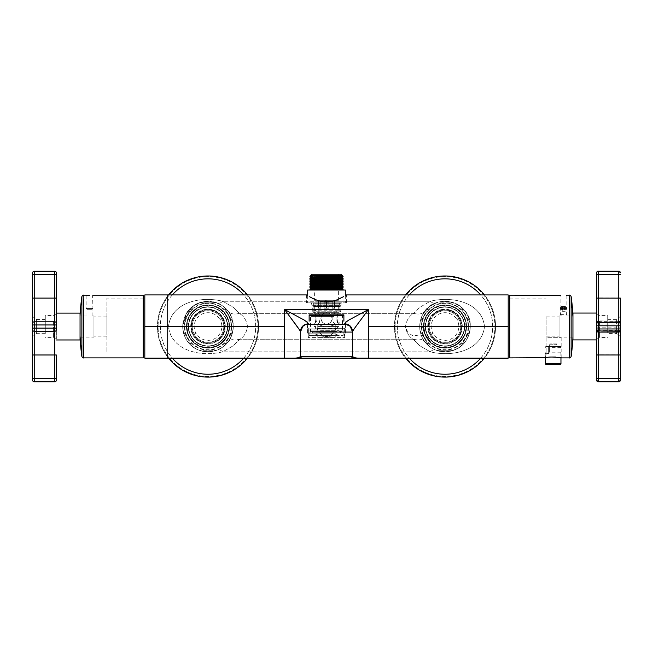 <?xml version="1.0" encoding="UTF-8"?>
<svg xmlns="http://www.w3.org/2000/svg" width="653" height="653" viewBox="0 0 653 653"><rect width="100%" height="100%" fill="white"/><g stroke="black" fill="none" stroke-linecap="round" stroke-linejoin="round"><path stroke-width="0.49" stroke-dasharray="3.27 2.45" d="M339.748 302.837A0.473 0.416 90 0 0 339.331 303.31L339.78 302.837L311.416 302.837L339.748 302.837A0.473 0.416 90 0 0 339.331 303.31L339.331 305.212L311.889 305.212L341.119 305.212L339.331 305.212L338.287 306.396L339.331 305.212L311.889 305.212L313.677 305.212L314.722 306.396L339.935 306.396L313.073 306.396L339.935 306.396L338.287 306.396L338.287 310.208C340.474 310.208 340.474 310.208 338.287 310.208C340.474 310.208 340.474 310.208 338.287 310.208L338.287 306.396L313.073 306.396L314.722 306.396L314.722 310.208L313.073 310.208L316.174 310.55L316.991 312.656L316.991 320.256L315.734 322.606L314.722 322.794L314.722 324.957L339.935 324.957L338.287 324.957L338.287 322.794L337.177 322.558L336.017 320.256L336.017 312.656L336.719 310.648L338.287 310.208L314.722 310.208L314.722 306.396L313.677 305.212L313.677 303.31L341.119 303.31L313.677 303.31A0.473 0.416 -90 0 0 313.26 302.837L339.748 302.837L313.26 302.837A0.473 0.416 -90 0 1 313.677 303.31L313.677 305.212L341.119 305.212L339.331 305.212L339.331 303.31L313.709 303.31L313.709 304.935L339.299 304.935L313.709 304.935L313.473 305.343L339.536 305.343L313.473 305.343L312.289 306.028L340.727 306.028L340.727 311.212L312.289 311.212L340.727 311.212L339.617 312.322L313.391 312.322L339.617 312.322M144.819 326.541L144.819 294.936L144.819 358.138L144.819 326.541L167.723 326.541L167.723 358.138L167.723 326.541L144.819 326.541M144.819 314.232L144.819 349.069L144.819 314.232M508.197 294.936L508.197 358.138L508.197 326.541L470.274 326.541C469.115 340.711 461.532 349.094 447.55 351.689C433.217 353.575 419.291 340.988 419.716 326.541L405.497 326.541C406.435 332.712 409.202 337.103 413.79 339.715C409.235 337.144 406.468 332.752 405.497 326.541C406.435 320.37 409.202 315.97 413.79 313.358L284.635 313.358L413.79 313.358L419.912 307.228L430.278 301.262C453.859 295.458 482.265 303.416 484.493 326.541C482.257 349.657 453.859 357.607 430.286 351.812L222.73 351.812C220.714 350.041 218.943 349.437 217.433 349.992C218.943 349.437 220.714 350.041 222.73 351.812C200.332 357.477 171.151 350.449 168.515 326.541C171.151 302.617 200.349 295.597 222.73 301.262L320.435 301.262L222.73 301.262L233.097 307.228L239.227 313.358L284.635 313.358L239.227 313.358C234.256 314.746 230.509 313.971 227.987 311.048C230.509 313.971 234.256 314.738 239.227 313.358C243.781 315.93 246.54 320.321 247.511 326.541C246.54 332.752 243.781 337.144 239.227 339.715C234.256 338.336 230.509 339.103 227.987 342.025C225.652 345.257 222.134 347.918 217.433 349.992C222.208 347.861 225.726 345.2 227.987 342.025C230.509 339.103 234.256 338.336 239.227 339.715C243.814 337.103 246.573 332.712 247.511 326.541C246.573 320.37 243.814 315.97 239.227 313.358L233.097 307.228L222.73 301.262C220.714 303.033 218.943 303.637 217.433 303.082C218.943 303.637 220.714 303.033 222.73 301.262C199.149 295.458 170.751 303.416 168.515 326.541L182.734 326.541C184.17 347.992 202.34 355.371 217.433 349.992C201.075 355.501 183.893 346.939 182.734 326.541A25.279 25.279 0 0 1 183.093 322.304L191.884 307.073A25.279 25.279 0 0 1 199.214 302.837L216.812 302.837A25.279 25.279 0 0 1 224.134 307.073L232.933 322.304L224.134 307.073A25.279 25.279 0 0 0 216.812 302.837L199.214 302.837A25.279 25.279 0 0 0 191.884 307.073L183.093 322.304A25.279 25.279 0 0 0 183.093 330.769L191.884 346.008A25.279 25.279 0 0 0 199.214 350.237L216.812 350.237A25.279 25.279 0 0 0 224.134 346.008L232.933 330.769A25.279 25.279 0 0 0 233.292 326.541C232.656 333.879 230.884 339.038 227.987 342.025L227.987 342.025C230.901 339.005 232.672 333.838 233.292 326.541L247.511 326.541L233.292 326.541A25.279 25.279 0 0 0 232.933 322.304A25.279 25.279 0 0 1 233.292 326.541C232.672 319.235 230.901 314.069 227.987 311.048C225.734 307.881 222.216 305.22 217.433 303.082L217.433 303.082C201.067 297.572 183.893 306.143 182.734 326.541A25.279 25.279 0 0 0 183.093 330.769L191.884 346.008A25.279 25.279 0 0 0 199.214 350.237L216.812 350.237A25.279 25.279 0 0 0 224.134 346.008L232.933 330.769A25.279 25.279 0 0 0 233.292 326.541C232.125 340.711 224.55 349.094 210.568 351.689C196.227 353.575 182.301 340.988 182.734 326.541C184.236 311.187 192.659 302.755 208.013 301.262C223.367 302.755 231.791 311.187 233.292 326.541C232.656 319.203 230.893 314.036 227.987 311.048C225.652 307.816 222.134 305.163 217.433 303.082L215.637 302.437L204.258 301.539L194.178 305.384L186.415 313.407L182.734 326.541C183.901 312.363 191.476 303.98 205.458 301.384C219.8 299.498 233.717 312.085 233.292 326.541A25.279 25.279 0 0 1 208.013 351.812A25.279 25.279 0 0 1 182.734 326.541L167.723 326.541L167.723 294.936L167.723 326.541L168.515 326.541C170.751 349.657 199.149 357.607 222.73 351.812L233.097 345.845L239.227 339.715L413.79 339.715C418.761 338.336 422.507 339.103 425.021 342.025L428.531 345.715M300.119 330.72L300.437 333.805M300.437 346.547L300.437 352.024M300.437 354.555L300.902 357.673L300.437 356.554M308.338 324.166L307.547 322.574L308.338 323.782L307.547 323.815L308.338 324.166L344.678 324.166L308.338 324.166L344.678 324.166L308.338 324.166L302.747 326.484L307.547 324.206A7.901 7.901 0 0 1 308.338 324.166L307.155 324.255L307.155 328.908L345.861 328.908L307.155 328.908L335.781 328.908L335.781 324.255L335.781 328.908L317.227 328.908L317.227 324.166L317.227 328.908L307.155 328.908L308.338 330.091L335.218 330.091L335.781 328.908L335.218 330.091L344.678 330.091L317.791 330.091L317.227 328.908L317.791 330.091L308.338 330.091L344.678 330.091L308.338 330.091L308.338 337.593L335.218 337.593L335.218 330.091L335.218 337.593L344.678 337.593L317.791 337.593L317.791 330.091L317.791 337.593L308.338 337.593M302.021 358.138L300.902 357.673L302.021 358.138L284.635 358.138L302.021 358.138M284.937 358.138L285.369 358.138M345.461 322.574L344.678 324.068L345.461 323.815L344.678 323.782L345.461 322.574M350.996 358.138L368.374 358.138L350.996 358.138L352.114 357.673L352.571 356.554L352.114 357.673L350.996 358.138M367.492 358.138L368.039 358.138M352.571 331.585L352.571 333.805M345.461 324.206A7.901 7.901 0 0 0 344.678 324.166L345.461 324.206M352.571 346.547L352.571 352.016M352.571 354.555L352.571 356.554M350.261 326.484L344.678 324.166L350.261 326.484M306.6 294.936L306.6 302.837L346.408 302.837L343.976 302.837L343.976 296.413L340.564 298.38L332.573 301.262L320.435 301.262L312.583 298.331L320.435 301.262L430.278 301.262C452.66 295.597 481.865 302.617 484.493 326.541C481.857 350.449 452.676 357.477 430.286 351.812L419.912 345.845L413.79 339.715L239.227 339.715L233.097 345.845L222.73 351.812L430.286 351.812C432.302 350.041 434.065 349.437 435.584 349.992C430.8 347.861 427.282 345.2 425.021 342.025L422.964 338.931A25.279 25.279 0 0 0 470.274 326.541C468.846 347.992 450.668 355.371 435.584 349.992C430.874 347.918 427.356 345.257 425.021 342.025L422.964 338.931A25.279 25.279 0 0 0 470.274 326.541C469.123 346.931 451.941 355.501 435.584 349.992C434.065 349.437 432.302 350.041 430.286 351.812L419.912 345.845L413.79 339.715C418.761 338.336 422.507 339.103 425.021 342.025M508.197 326.541L470.274 326.541C471.727 301.474 433.984 291.589 422.964 314.142A25.279 25.279 0 0 1 470.274 326.541A25.279 25.279 0 0 0 469.923 322.304L461.124 307.073A25.279 25.279 0 0 0 453.794 302.837L436.204 302.837A25.279 25.279 0 0 0 428.874 307.073L420.075 322.304A25.279 25.279 0 0 0 419.716 326.541C419.969 331.773 421.046 335.903 422.964 338.931C421.054 335.911 419.969 331.781 419.716 326.541A25.279 25.279 0 0 0 444.995 351.812A25.279 25.279 0 0 0 470.274 326.541A25.279 25.279 0 0 1 469.923 330.769A25.279 25.279 0 0 0 470.274 326.541C468.846 305.082 450.668 297.703 435.584 303.082C451.982 297.572 469.115 306.167 470.274 326.541C470.707 312.085 456.782 299.498 442.448 301.384C428.458 303.98 420.883 312.363 419.716 326.541C419.969 321.292 421.054 317.162 422.964 314.142L428.368 307.498L435.584 303.082C434.065 303.637 432.302 303.033 430.278 301.262C432.302 303.033 434.065 303.637 435.584 303.082C430.792 305.22 427.274 307.881 425.021 311.048L428.368 307.498M425.021 311.048L422.964 314.142C421.046 317.17 419.969 321.3 419.716 326.541A25.279 25.279 0 0 1 420.075 322.304L428.874 307.073A25.279 25.279 0 0 1 436.204 302.837L453.794 302.837A25.279 25.279 0 0 1 461.124 307.073L469.923 322.304A25.279 25.279 0 0 1 470.274 326.541A25.279 25.279 0 0 0 444.995 301.262A25.279 25.279 0 0 0 420.075 330.769A25.279 25.279 0 0 1 419.716 326.541L405.497 326.541C406.468 331.022 409.235 334.189 413.79 336.042C420.418 334.197 425.413 335.226 428.768 339.127L428.229 338.393C424.76 334.181 422.842 330.23 422.458 326.541L405.497 326.541C406.468 320.321 409.235 315.93 413.79 313.358C418.761 314.738 422.507 313.971 425.021 311.048C422.507 313.971 418.761 314.746 413.79 313.358L419.912 307.228L430.278 301.262L332.573 301.262L340.564 298.38L343.976 296.413L343.421 296.731L343.976 296.413L343.976 302.837L309.032 302.837L309.032 296.413L312.444 298.38L309.032 296.413L309.032 302.837M312.583 298.331L309.595 296.731L312.583 298.331M339.935 310.208L339.935 306.396L341.119 305.212L341.119 303.31L339.331 303.31L339.299 304.935L340.727 306.028M195.884 333.169L194.145 334.116A15.803 15.803 0 0 1 200.438 312.673A15.803 15.803 0 0 1 221.881 318.966A15.803 15.803 0 0 1 215.588 340.401A15.803 15.803 0 0 1 194.145 334.116A15.803 15.803 0 0 0 215.588 340.401A15.803 15.803 0 0 0 221.881 318.966A15.803 15.803 0 0 0 200.438 312.673A15.803 15.803 0 0 0 194.145 334.116A15.803 15.803 0 0 0 215.588 340.401A15.803 15.803 0 0 0 221.881 318.966A15.803 15.803 0 0 0 200.438 312.673A15.803 15.803 0 0 0 194.145 334.116L193.451 334.491A16.586 16.586 0 0 1 200.063 311.979A16.586 16.586 0 0 1 222.567 318.582A16.586 16.586 0 0 1 215.963 341.095A16.586 16.586 0 0 1 193.451 334.491A16.586 16.586 0 0 0 215.963 341.095A16.586 16.586 0 0 0 222.567 318.582A16.586 16.586 0 0 0 200.063 311.979A16.586 16.586 0 0 0 193.451 334.491L194.145 334.116A15.803 15.803 0 0 1 200.438 312.673A15.803 15.803 0 0 1 221.881 318.966L222.567 318.582L221.881 318.966A15.803 15.803 0 0 1 215.588 340.401A15.803 15.803 0 0 1 194.145 334.116L195.884 333.169A13.827 13.827 0 0 1 201.385 314.403A13.827 13.827 0 0 1 220.143 319.913L221.881 318.966L220.143 319.913A13.827 13.827 0 0 1 214.641 338.67A13.827 13.827 0 0 1 195.884 333.169M432.866 333.169L431.135 334.116A15.803 15.803 0 0 1 437.42 312.673A15.803 15.803 0 0 1 458.863 318.966A15.803 15.803 0 0 1 452.57 340.401A15.803 15.803 0 0 1 431.135 334.116A15.803 15.803 0 0 0 452.57 340.401A15.803 15.803 0 0 0 458.863 318.966A15.803 15.803 0 0 0 437.42 312.673A15.803 15.803 0 0 0 431.135 334.116A15.803 15.803 0 0 0 452.57 340.401A15.803 15.803 0 0 0 458.863 318.966A15.803 15.803 0 0 0 437.42 312.673A15.803 15.803 0 0 0 431.135 334.116L430.441 334.491A16.586 16.586 0 0 1 437.045 311.979A16.586 16.586 0 0 1 459.557 318.582A16.586 16.586 0 0 1 452.953 341.095A16.586 16.586 0 0 1 430.441 334.491A16.586 16.586 0 0 0 452.953 341.095A16.586 16.586 0 0 0 459.557 318.582A16.586 16.586 0 0 0 437.045 311.979A16.586 16.586 0 0 0 430.441 334.491L431.135 334.116A15.803 15.803 0 0 1 437.42 312.673A15.803 15.803 0 0 1 458.863 318.966L459.557 318.582L458.863 318.966A15.803 15.803 0 0 1 452.57 340.401A15.803 15.803 0 0 1 431.135 334.116L432.866 333.169A13.827 13.827 0 0 1 438.367 314.403A13.827 13.827 0 0 1 457.133 319.913L458.863 318.966L457.133 319.913A13.827 13.827 0 0 1 451.623 338.67A13.827 13.827 0 0 1 432.866 333.169M340.425 298.331L343.421 296.731L340.425 298.331M508.197 301.58L508.197 351.494L508.197 301.58M338.287 322.794C340.474 322.794 340.474 322.794 338.287 322.794C340.474 322.794 340.474 322.794 338.287 322.794M425.25 326.541C426.123 315.595 431.943 309.057 442.718 306.918C455.876 306.926 463.222 313.464 464.748 326.541A19.745 19.745 0 0 0 444.995 306.788A19.745 19.745 0 0 0 425.25 326.541A19.745 19.745 0 0 0 444.995 346.286A19.745 19.745 0 0 0 464.748 326.541A19.745 19.745 0 0 1 444.995 346.286C433.004 345.119 426.417 338.532 425.25 326.541M428.017 326.516A16.986 16.986 0 0 0 444.987 343.519A16.986 16.986 0 0 0 461.981 326.541A16.986 16.986 0 0 0 445.011 309.555A16.986 16.986 0 0 0 428.017 326.516M444.995 305.212A21.329 21.329 0 0 1 466.324 326.541A21.329 21.329 0 0 1 444.995 347.869A21.329 21.329 0 0 1 423.666 326.541A21.329 21.329 0 0 1 444.995 305.212M461.981 326.541C463.034 304.625 426.964 304.625 428.017 326.541C426.964 348.449 463.034 348.449 461.981 326.541M468.536 326.541C467.295 312.763 459.826 304.918 446.121 303.025C433.159 302.045 421.095 313.546 421.454 326.541C422.695 340.311 430.172 348.155 443.869 350.049C456.831 351.028 468.895 339.527 468.536 326.541A23.541 23.541 0 0 1 444.995 350.081A23.541 23.541 0 0 1 421.454 326.541A23.541 23.541 0 0 1 444.995 303A23.541 23.541 0 0 1 468.536 326.541M461.124 346.008L469.923 330.769L461.124 346.008A25.279 25.279 0 0 1 453.794 350.237A25.279 25.279 0 0 0 461.124 346.008M436.204 350.237L453.794 350.237L436.204 350.237A25.279 25.279 0 0 1 428.874 346.008A25.279 25.279 0 0 0 436.204 350.237M420.075 330.769L428.874 346.008L420.075 330.769M229.578 326.541A21.565 21.565 0 0 1 208.013 348.106A21.565 21.565 0 0 1 186.448 326.541A21.565 21.565 0 0 1 208.013 304.975A21.565 21.565 0 0 1 229.578 326.541A21.565 21.565 0 0 1 208.013 348.106A21.565 21.565 0 0 1 197.671 307.612A21.565 21.565 0 0 1 229.578 326.541A21.565 21.565 0 0 1 208.013 348.106A21.565 21.565 0 0 1 197.671 307.612A21.565 21.565 0 0 1 229.578 326.541M191.027 335.813A19.353 19.353 0 0 1 198.732 309.555A19.353 19.353 0 0 1 224.999 317.26A19.353 19.353 0 0 1 217.294 343.519A19.353 19.353 0 0 1 191.027 335.813A19.353 19.353 0 0 0 217.294 343.519A19.353 19.353 0 0 0 224.999 317.26A19.353 19.353 0 0 0 198.732 309.555A19.353 19.353 0 0 0 191.027 335.813A19.353 19.353 0 0 0 217.294 343.519A19.353 19.353 0 0 0 224.999 317.26A19.353 19.353 0 0 0 198.732 309.555A19.353 19.353 0 0 0 191.027 335.813M231.946 370.349A49.922 49.922 0 0 0 251.829 302.6A49.922 49.922 0 0 0 184.081 282.725A49.922 49.922 0 0 0 164.197 350.473A49.922 49.922 0 0 0 231.946 370.349A49.922 49.922 0 0 0 251.829 302.6A49.922 49.922 0 0 0 184.081 282.725A49.922 49.922 0 0 0 164.197 350.473A49.922 49.922 0 0 0 231.946 370.349M247.479 358.138A50.559 50.559 0 0 0 247.479 294.936M168.547 294.936A50.559 50.559 0 0 0 168.547 358.138M232.248 370.904A50.559 50.559 0 0 0 252.385 302.298A50.559 50.559 0 0 0 183.771 282.169A50.559 50.559 0 0 0 163.642 350.775A50.559 50.559 0 0 0 232.248 370.904M188.26 326.541C189.141 315.595 194.961 309.057 205.728 306.918C218.886 306.926 226.232 313.464 227.758 326.541A19.745 19.745 0 0 0 208.013 306.788A19.745 19.745 0 0 0 188.26 326.541A19.745 19.745 0 0 0 208.013 346.286A19.745 19.745 0 0 0 227.758 326.541A19.745 19.745 0 0 1 208.013 346.286C196.014 345.119 189.435 338.532 188.26 326.541M191.027 326.516A16.986 16.986 0 0 0 207.997 343.519A16.986 16.986 0 0 0 224.999 326.541A16.986 16.986 0 0 0 208.021 309.555A16.986 16.986 0 0 0 191.027 326.516M208.013 305.212A21.329 21.329 0 0 1 229.342 326.541A21.329 21.329 0 0 1 208.013 347.869A21.329 21.329 0 0 1 186.685 326.541A21.329 21.329 0 0 1 208.013 305.212M224.999 326.541A16.986 16.986 0 0 0 208.013 309.555A16.986 16.986 0 0 0 191.027 326.541C189.974 348.449 226.044 348.449 224.999 326.541M231.554 326.541C230.313 312.763 222.836 304.918 209.14 303.025C196.178 302.045 184.113 313.546 184.472 326.541C185.713 340.311 193.182 348.155 206.887 350.049C219.849 351.028 231.913 339.527 231.554 326.541A23.541 23.541 0 0 1 208.013 350.081A23.541 23.541 0 0 1 184.472 326.541A23.541 23.541 0 0 1 208.013 303A23.541 23.541 0 0 1 231.554 326.541M466.56 326.541A21.565 21.565 0 0 1 444.995 348.106A21.565 21.565 0 0 1 423.43 326.541A21.565 21.565 0 0 1 444.995 304.975A21.565 21.565 0 0 1 466.56 326.541A21.565 21.565 0 0 1 444.995 348.106A21.565 21.565 0 0 1 434.661 307.612A21.565 21.565 0 0 1 466.56 326.541A21.565 21.565 0 0 1 444.995 348.106A21.565 21.565 0 0 1 434.661 307.612A21.565 21.565 0 0 1 466.56 326.541M428.017 335.813A19.353 19.353 0 0 1 435.722 309.555A19.353 19.353 0 0 1 461.981 317.26A19.353 19.353 0 0 1 454.276 343.519A19.353 19.353 0 0 1 428.017 335.813A19.353 19.353 0 0 0 454.276 343.519A19.353 19.353 0 0 0 461.981 317.26A19.353 19.353 0 0 0 435.722 309.555A19.353 19.353 0 0 0 428.017 335.813A19.353 19.353 0 0 0 454.276 343.519A19.353 19.353 0 0 0 461.981 317.26A19.353 19.353 0 0 0 435.722 309.555A19.353 19.353 0 0 0 428.017 335.813M468.936 370.349A49.922 49.922 0 0 0 488.811 302.6A49.922 49.922 0 0 0 421.063 282.725A49.922 49.922 0 0 0 401.187 350.473A49.922 49.922 0 0 0 468.936 370.349A49.922 49.922 0 0 0 488.811 302.6A49.922 49.922 0 0 0 421.063 282.725A49.922 49.922 0 0 0 401.187 350.473A49.922 49.922 0 0 0 468.936 370.349M484.461 358.138A50.559 50.559 0 0 0 484.461 294.936M405.529 294.936A50.559 50.559 0 0 0 405.529 358.138M469.238 370.904A50.559 50.559 0 0 0 489.366 302.298A50.559 50.559 0 0 0 420.761 282.169A50.559 50.559 0 0 0 400.632 350.775A50.559 50.559 0 0 0 469.238 370.904M342.074 275.982L310.942 275.982M342.613 275.656L310.404 275.656M311.816 274.244L341.201 274.244M309.914 276.603L343.094 276.603M309.914 276.937L343.094 276.937M332.581 274.244L313.824 274.244L332.581 274.244M342.074 277.558L310.942 277.558M320.803 275.035L338.393 275.035L320.803 275.035M309.914 278.178L343.094 278.178M320.803 300.315L338.393 300.315L314.615 300.315L314.615 275.035L313.824 274.244M309.914 278.521L343.094 278.521M331.014 300.315L317.105 300.315L331.014 300.315M342.074 279.141L310.942 279.141M334.565 301.417L334.565 308.208L332.238 308.208L334.565 308.208L332.238 308.208L334.565 308.208L334.565 301.417M332.238 301.417L334.565 300.404L332.238 301.417L328.826 301.417L326.508 300.404L326.508 308.208L324.182 308.208L328.826 308.208L324.182 308.208L328.826 308.208L326.508 308.208L326.508 300.404L324.182 301.417L326.508 300.404L328.826 301.417L332.238 301.417L332.238 308.208L332.238 301.417M322.525 301.417L320.77 301.417L318.452 300.404L318.452 308.208L320.77 308.208L318.452 308.208L320.77 308.208L318.452 308.208L318.452 300.404L318.452 308.208L318.452 300.404L320.77 301.417L322.525 301.417M309.914 279.762L343.094 279.762M330.483 324.802L318.207 324.802L334.801 324.802L334.369 323.333C330.165 320.345 336.017 309.906 334.369 313.628C330.165 316.615 336.017 327.055 334.369 323.333M330.483 314.64C332.524 317.203 332.524 319.758 330.483 322.321L329.153 323.333C335.438 320.345 330.173 309.906 323.855 313.628C317.57 316.615 322.843 327.055 329.153 323.333C335.552 320.215 329.994 309.906 323.855 313.628C317.464 316.746 323.023 327.055 329.153 323.333C335.552 320.215 329.994 309.906 323.855 313.628C317.464 316.746 323.023 327.055 329.153 323.333C326.671 324.468 324.459 324.125 322.525 322.321C320.492 319.758 320.492 317.203 322.525 314.64L323.855 313.628C326.345 312.493 328.549 312.836 330.483 314.64M328.826 301.417L328.826 308.208L328.826 301.417M324.182 301.417L324.182 308.208L324.182 301.417M335.903 300.315L334.801 301.417L334.801 312.95L334.369 313.628M320.77 301.417L320.77 308.208L320.77 301.417M318.648 313.628C322.843 316.615 316.991 327.055 318.648 323.333C322.843 320.345 316.991 309.906 318.648 313.628L318.215 312.95L314.656 312.95L314.958 313.628C317.709 316.746 313.832 327.055 314.958 323.333C317.709 320.215 313.832 309.906 314.958 313.628M334.801 324.802L326.508 327.022L318.207 324.802L318.648 323.333M309.914 280.104L343.094 280.104M338.058 313.628C335.307 316.746 339.185 327.055 338.058 323.333C335.307 320.215 339.185 309.906 338.058 313.628L338.352 312.95L334.801 312.95M334.801 324.01L338.352 324.01L338.058 323.333M318.215 324.01L314.656 324.01L314.958 323.333M342.074 280.725L310.942 280.725M332.189 324.802L314.656 324.802L332.189 324.802M320.827 312.322L338.352 312.322L314.656 312.322L314.656 312.95M309.914 281.337L343.094 281.337M320.525 324.802L338.989 324.802L320.525 324.802M309.914 281.68L343.094 281.68M332.491 326.541L314.028 326.541L338.989 326.541L338.989 324.802M342.074 282.3L310.942 282.3M321.088 326.541L337.805 326.541L321.088 326.541M333.324 306.028L312.289 306.028L312.289 311.212L313.391 312.322M309.914 282.92L343.094 282.92M309.914 283.263L343.094 283.263M342.074 283.884L310.942 283.884M321.088 329.063L337.805 329.063L321.088 329.063M309.914 284.504L343.094 284.504M320.525 329.063L338.989 329.063L320.525 329.063M309.914 284.839L343.094 284.839M320.525 330.328L338.989 330.328L320.525 330.328M335.52 302.837L307.702 302.837L335.52 302.837M342.074 285.459L310.942 285.459M307.702 290.038L345.306 290.038M309.914 286.079L343.094 286.079M334.458 290.038L309.914 290.038L334.458 290.038M309.914 286.422L343.094 286.422M309.914 289.238L343.094 289.238M342.074 287.042L310.942 287.042M310.942 288.618L342.074 288.618M309.914 287.663L343.094 287.663M343.094 287.997L309.914 287.997M572.967 321.309L572.967 337.119L572.967 321.309M559.066 335.74L559.066 315.954L559.066 337.119L572.967 337.119A214.87 214.87 0 0 1 572.95 337.462M565.743 316.003L572.967 315.954A214.87 214.87 0 0 0 572.95 315.611M559.066 315.954L561.237 316.044M559.066 334.916L559.066 316.901L559.066 334.916M546.112 334.916L546.112 316.901L546.112 334.916M546.112 337.413L546.112 354.808C545.01 355.061 545.01 355.02 546.112 354.693L546.112 354.808C545.01 355.061 545.01 355.02 546.112 354.693L546.112 337.299L561.164 337.356L546.112 337.299M509.773 301.808L509.773 354.979L509.773 301.808M545.279 357.893L545.279 354.971L509.773 354.979M561.139 357.901L560.192 357.599C555.752 355.395 540.921 358.424 546.251 357.722M509.773 357.901L509.773 295.172M566.469 308.42L560.511 308.477L566.469 308.42M560.927 315.954L560.927 309.277L566.061 309.277L560.927 309.277L560.511 308.477M566.061 315.954L566.061 309.277L566.886 308.453L566.886 295.18M563.49 314.338L560.331 314.395L563.49 314.338M561.123 306.551L565.857 306.551L561.123 306.551L560.331 307.343L566.649 307.343L560.331 307.343L560.331 314.387L563.172 316.036M565.857 306.551L566.649 307.343L566.649 314.387L563.808 316.036M562.576 306.584L565.318 306.551L561.67 306.551L562.576 306.584L562.576 311.318L565.318 311.293L562.576 311.318M564.404 306.584L564.404 311.318M561.67 306.551L561.67 311.293M562.576 306.526L562.576 311.269M564.404 306.526L564.404 311.269M565.318 306.551L565.318 311.293M549.965 346.253L556.478 346.31L549.965 346.253M556.617 343.911L549.826 343.911L556.617 343.911L556.936 346.286L556.478 346.31M549.965 344.196L556.478 344.262L549.965 344.196M556.936 344.229L556.478 344.262M545.859 346.302L560.649 346.278L545.859 346.302M546.43 346.539L560.96 346.596L546.43 346.539M560.862 352.506L560.96 357.877M560.649 346.278L560.862 347.959M545.794 346.278L545.647 347.298C547.141 349.069 545.035 355.346 545.647 353.167L545.484 357.877M545.647 347.298C545.035 345.119 547.141 351.387 545.647 353.167M548.642 347.298L548.642 353.551L548.642 347.298M549.393 347.959L549.393 352.8L549.393 347.959M596.654 313.056L596.654 339.911L596.654 324.01L598.23 323.978L598.23 330.353A1.584 1.584 0 0 1 596.654 328.769M596.654 328.957L596.654 326.704M572.95 313.056L572.95 339.911M620.35 378.56L618.766 378.536L618.766 381.744A1.584 1.584 180 0 0 620.35 380.168L620.35 354.865L618.766 354.84L618.766 330.745A1.584 1.584 180 0 0 620.35 329.169L620.35 318.24M620.35 327.169L618.766 327.137L618.766 320.876L620.35 322.451A1.584 1.584 180 0 0 618.766 320.876L620.35 322.451L620.35 329.169M598.23 271.166L598.23 297.972L618.766 297.972L618.766 321.276L598.23 320.876A1.584 1.584 180 0 0 596.654 322.451L596.654 322.851A1.584 1.584 0 0 1 598.23 321.268L596.654 322.851L596.654 297.997L598.23 297.972L598.23 321.276L618.766 321.276A1.584 1.584 180 0 1 620.35 322.851L620.35 297.997L618.766 297.972L618.766 274.276L596.654 274.301M617.983 318.24L617.983 335.96L617.983 318.24M617.983 316.999L620.35 316.999M617.983 319.488L617.983 334.385L617.983 319.488M617.983 334.385L616.612 333.593L616.612 319.374L616.612 333.593L607.714 333.593L607.714 319.374L607.714 333.593M607.714 331.944L607.714 315.423L607.714 331.944M599.413 321.015L599.413 337.544L599.413 321.015M598.23 332.532L598.23 314.24L598.23 332.532M596.654 320.435L596.654 338.727L596.654 320.435M620.35 324.01L598.23 323.978L598.23 320.876L596.654 322.451L596.654 324.01M596.654 330.508L596.654 330.116A1.584 1.584 0 0 0 598.23 331.691L618.766 332.091M596.654 329.169A1.584 1.584 180 0 0 598.23 330.745L598.23 354.84L618.766 354.84L618.766 378.536L596.654 378.56L596.654 380.217M617.983 326.639L617.983 317.195L617.983 326.639M35.017 336.017L35.017 317.056L35.017 336.017L32.65 336.017L32.65 317.056L32.65 329.7A1.584 1.584 0 0 0 34.234 331.275L54.77 331.275A1.584 1.584 0 0 0 56.346 329.7L56.346 323.374A1.584 1.584 0 0 0 54.77 321.798L34.234 321.798A1.584 1.584 0 0 0 32.65 323.374A1.584 1.584 0 0 1 34.234 321.798L54.77 321.798L34.234 321.798A1.584 1.584 0 0 0 32.65 323.374A1.584 1.584 0 0 1 34.234 321.798L34.234 271.24M80.05 339.968L80.05 313.105M56.346 326.541L56.346 313.105L56.346 326.541M56.346 354.979L54.77 354.979L54.77 331.275A1.584 1.584 0 0 0 56.346 329.7A1.584 1.584 0 0 1 54.77 331.275L34.234 331.275A1.584 1.584 0 0 1 32.65 329.7L32.65 272.823M32.65 378.675L32.65 380.25A1.584 1.584 0 0 0 34.234 381.834L34.234 328.116L54.77 328.116L54.77 331.275L34.234 331.275A1.584 1.584 0 0 1 32.65 329.7L32.65 378.675L54.77 378.675L54.77 354.979L32.65 354.979M35.017 319.603L35.017 334.434L35.017 319.603M45.286 333.65L45.286 319.431L45.286 333.65L36.388 333.65L36.388 319.431L36.388 333.65L35.017 334.434M45.286 331.838L45.286 315.481L45.286 331.838M53.587 321.235L53.587 337.593L53.587 321.235M54.77 332.41L54.77 314.289L54.77 332.41M56.346 320.664L56.346 338.785L56.346 320.664M32.65 274.399L56.346 274.399L56.346 272.823M32.65 298.103L56.346 298.103L56.346 323.374A1.584 1.584 0 0 0 54.77 321.798L54.77 271.24M56.346 323.374A1.584 1.584 0 0 0 54.77 321.798A1.584 1.584 0 0 1 56.346 323.374A1.584 1.584 0 0 0 54.77 321.798L54.77 324.957L56.346 324.957M54.77 331.275A1.584 1.584 0 0 0 56.346 329.7L56.346 328.116L54.77 328.116L54.77 324.957L34.234 324.957L34.234 321.798A1.584 1.584 0 0 0 32.65 323.374M56.346 380.25L56.346 378.675L54.77 378.675L54.77 381.834M35.017 326.541L35.017 317.252L35.017 326.541M32.65 326.541C32.65 338.515 32.65 338.515 32.65 326.541C32.65 338.515 32.65 338.515 32.65 326.541C32.65 314.558 32.65 314.558 32.65 326.541C32.65 314.558 32.65 314.558 32.65 326.541M80.041 321.464L80.041 337.119L80.041 321.464M93.942 335.83L93.942 315.954L93.942 337.119L80.041 337.119A214.87 214.87 0 0 0 80.05 337.258M87.265 316.028L80.041 315.954A214.87 214.87 0 0 1 80.05 315.823M93.942 315.954L91.771 316.028M93.942 334.997L93.942 316.901L93.942 334.997M106.896 334.997L106.896 316.901L106.896 334.997M106.896 351.494L106.896 298.103L106.896 351.494M143.236 301.58L143.236 354.979L143.236 301.58M143.236 295.172L143.236 357.901M92.089 315.954L92.089 309.277L86.955 309.277L92.089 309.277L92.914 308.445L92.595 295.213M89.518 295.36L86.449 295.213M86.539 308.445L92.497 308.445L86.539 308.445M92.914 308.445L92.497 308.445M318.517 335.381L343.176 335.381L318.517 335.381M318.517 332.222L343.176 332.222L318.517 332.222M318.852 332.222L342.466 332.222L318.852 332.222M335.03 335.381L308.73 335.381L335.03 335.381M310.55 332.222L310.55 314.844L342.466 314.844L318.852 314.844M335.03 333.805L308.73 333.805L335.03 333.805M343.886 315.758L309.13 315.758L309.13 314.844L343.886 314.844L343.886 321.162M335.593 333.805L307.547 333.805L335.593 333.805M309.13 315.758L309.13 321.162M335.593 329.855L307.547 329.855L335.593 329.855M317.415 328.271L345.461 328.271L317.415 328.271M335.03 329.855L308.73 329.855L335.03 329.855M317.987 328.271L344.278 328.271L317.987 328.271M339.258 332.222L311.971 332.222L339.258 332.222M333.471 331.438L311.971 331.438L333.471 331.438M333.928 316.427L311.024 316.427L333.928 316.427M333.928 331.438L311.024 331.438L341.984 331.438L341.984 316.427M462.3 326.541A17.296 17.296 0 0 0 445.011 309.236A17.296 17.296 0 0 0 427.699 326.541A17.296 17.296 0 0 0 444.987 343.837A17.296 17.296 0 0 0 462.3 326.541M184.856 326.541A23.157 23.157 0 0 0 219.114 346.857A23.157 23.157 0 0 0 231.17 326.541A23.157 23.157 0 0 0 196.912 306.216A23.157 23.157 0 0 0 184.856 326.541M226.387 316.501A20.937 20.937 0 0 0 197.973 308.167A20.937 20.937 0 0 0 189.639 336.573A20.937 20.937 0 0 0 218.045 344.906A20.937 20.937 0 0 0 226.387 316.501M230.852 368.349A47.645 47.645 0 0 0 249.821 303.694A47.645 47.645 0 0 0 185.174 284.724A47.645 47.645 0 0 0 166.205 349.379A47.645 47.645 0 0 0 230.852 368.349M218.102 345.004A21.043 21.043 0 0 0 226.477 316.452A21.043 21.043 0 0 0 197.924 308.069A21.043 21.043 0 0 0 189.55 336.621A21.043 21.043 0 0 0 218.102 345.004M243.749 358.138A47.702 47.702 0 0 0 243.749 294.936M172.278 294.936A47.702 47.702 0 0 0 172.278 358.138M225.309 326.541A17.296 17.296 0 0 0 208.021 309.236A17.296 17.296 0 0 0 190.709 326.541A17.296 17.296 0 0 0 207.997 343.837A17.296 17.296 0 0 0 225.309 326.541M421.838 326.541A23.157 23.157 0 0 0 456.104 346.857A23.157 23.157 0 0 0 468.152 326.541A23.157 23.157 0 0 0 433.894 306.216A23.157 23.157 0 0 0 421.838 326.541M463.369 316.501A20.937 20.937 0 0 0 434.963 308.167A20.937 20.937 0 0 0 426.629 336.573A20.937 20.937 0 0 0 455.035 344.906A20.937 20.937 0 0 0 463.369 316.501M467.842 368.349A47.645 47.645 0 0 0 486.803 303.694A47.645 47.645 0 0 0 422.156 284.724A47.645 47.645 0 0 0 403.187 349.379A47.645 47.645 0 0 0 467.842 368.349M455.084 345.004A21.043 21.043 0 0 0 463.467 316.452A21.043 21.043 0 0 0 434.906 308.069A21.043 21.043 0 0 0 426.531 336.621A21.043 21.043 0 0 0 455.084 345.004M480.73 358.138A47.702 47.702 0 0 0 480.73 294.936M409.26 294.936A47.702 47.702 0 0 0 409.26 358.138M321.317 327.014L337.332 327.014L321.317 327.014M331.691 328.59L315.685 328.59L337.332 328.59L337.805 329.063M320.37 303.31L339.299 303.31M569.563 357.901L569.563 299.27M571.13 296.535L571.13 356.538M571.13 352.62A214.87 186.823 180 0 0 572.967 335.74M545.484 363.656L560.013 363.721M546.602 364.415L559.319 364.505M596.654 327.169L618.766 327.137L618.766 330.745L598.23 330.745L618.766 330.353A1.584 1.584 180 0 0 620.35 328.769M618.766 271.166L618.766 274.276M596.654 330.108L598.23 331.691L618.766 331.691A1.584 1.584 180 0 0 620.35 330.116M596.654 354.865L598.23 354.84L598.23 381.744L618.766 381.801M596.654 380.168A1.584 1.584 180 0 0 598.23 381.744L598.23 381.801M32.65 324.957L34.234 324.957L34.234 328.116L32.65 328.116M83.445 295.172L83.445 357.901M81.886 356.538L81.886 300.209A214.87 188.562 -0 0 0 80.041 317.244M81.886 296.535L81.886 300.209M319.537 332.222A26.855 12.88 90 0 0 326.508 336.499A26.855 26.855 0 0 0 341.037 332.222L341.037 331.438M333.471 332.222A26.855 12.88 -90 0 1 326.508 336.499A26.855 26.855 0 0 1 311.971 332.222L311.971 331.438M313.073 310.208L313.073 306.396L311.889 305.212L311.416 302.837M227.987 342.025L224.485 345.706M346.408 302.837L346.408 294.936M341.119 303.31L341.592 302.837M344.678 337.593L344.678 330.091L345.861 328.908M217.433 303.082L215.637 302.437M339.935 324.957L339.935 322.794M338.393 300.315L338.393 275.035L339.185 274.244M318.207 312.95L318.207 301.417L317.105 300.315M338.352 312.322L338.352 312.95M338.352 324.01L338.352 324.802M314.656 324.01L314.656 324.802M314.028 324.802L314.028 326.541M315.211 329.063L315.685 328.59L315.211 326.541M337.332 328.59L337.805 326.541M313.709 303.31L313.236 302.837M314.028 329.063L314.028 330.328M338.989 329.063L338.989 330.328M345.306 295.621L345.306 302.837M307.702 295.621L307.702 302.837M546.112 316.901L559.066 316.901M546.112 336.173L559.066 336.173M509.773 298.103L546.112 298.103M561.164 357.893L561.164 337.356M560.094 308.453L560.094 295.18M560.96 352.8L549.393 352.8L548.642 353.551L545.484 353.551M560.96 347.665L549.393 347.665L548.642 346.914L545.484 346.914M549.826 343.911L549.508 346.286M617.983 335.96L620.35 335.96M607.714 319.374L616.612 319.374L617.983 318.582M596.654 314.24L598.23 314.24L599.413 315.423L607.714 315.423M596.654 338.727L598.23 338.727L599.413 337.544L607.714 337.544M618.766 331.691L620.35 330.108M617.983 335.773L620.35 335.773M617.983 317.195L620.35 317.195M45.286 319.431L36.388 319.431L35.017 318.64M56.346 314.289L54.77 314.289L53.587 315.481L45.286 315.481M56.346 338.785L54.77 338.785L53.587 337.593L45.286 337.593M35.017 317.056L32.65 317.056M35.017 335.822L32.65 335.822M35.017 317.252L32.65 317.252M106.896 316.901L93.942 316.901M106.896 336.173L93.942 336.173M143.236 354.979L106.896 354.979M143.236 298.103L106.896 298.103M86.955 315.954L86.955 309.277L86.123 308.445L86.123 295.172M309.84 332.222L309.84 335.381M343.176 332.222L343.176 335.381M342.466 314.844L342.466 332.222M344.278 333.805L344.278 335.381M308.73 333.805L308.73 335.381M345.461 329.855L345.461 333.805M307.547 329.855L307.547 333.805M307.547 324.255L307.547 328.271M345.461 324.255L345.461 328.271M344.278 328.271L344.278 329.855M308.73 328.271L308.73 329.855M311.024 316.427L311.024 331.438"/><path stroke-width="0.98" d="M144.819 294.936L144.819 358.138L144.819 294.936L167.723 294.936L144.819 294.936M307.155 324.255L345.861 324.255L307.155 324.255A7.901 7.901 90 0 0 300.437 332.067L300.437 356.554C298.976 357.134 300.902 358.628 284.635 358.138L144.819 358.138L167.723 358.138L167.723 326.541L144.819 326.541L167.723 326.541L167.723 294.936L167.723 326.541L284.635 326.541L284.635 358.138L167.723 358.138L167.723 326.541L284.635 326.541L284.635 309.555L300.119 330.72M300.437 333.805L300.437 346.547M300.437 352.024L300.437 354.555M352.571 331.585L352.571 332.067L344.939 332.067L352.571 332.067L350.261 326.484A7.901 7.901 90 0 1 352.571 332.067A7.901 7.901 0 0 0 350.261 326.484L352.571 331.585C354.048 328.402 363.044 317.048 368.374 309.555L368.374 326.541L368.374 309.555L284.635 309.555L284.635 358.138C301.066 358.636 299.009 357.085 300.437 356.554A1.584 1.584 90 0 0 300.902 357.673L300.437 356.554L300.437 332.067L302.747 326.484L300.437 331.585C300.813 326.933 303.441 324.329 308.338 323.782C303.449 324.329 300.821 326.924 300.437 331.585C299.539 329.185 290.422 317.676 284.635 309.555L304.576 320.272L307.547 322.574L304.576 320.272L284.635 309.555L368.374 309.555L348.433 320.272L345.461 322.574L348.433 320.272L368.374 309.555C362.586 317.676 353.469 329.185 352.571 331.585C352.13 326.851 349.494 324.255 344.678 323.782C349.494 324.255 352.122 326.859 352.571 331.585L352.571 356.554C353.999 357.085 351.943 358.636 368.374 358.138L368.374 326.541L368.374 358.138C352.187 358.628 353.999 357.134 352.571 356.554L352.114 357.673L350.996 358.138L367.492 358.138M368.039 358.138L350.996 358.138L352.114 357.673A1.584 1.584 90 0 1 350.996 358.138L302.021 358.138L300.902 357.673A1.584 1.584 90 0 0 302.021 358.138L284.937 358.138M350.996 358.138L302.021 358.138L300.902 357.673L300.437 356.554L326.508 356.554L300.437 356.554L300.437 332.067A7.901 7.901 0 0 1 307.547 324.206L307.522 324.206M302.021 358.138L284.635 358.138M350.261 326.484A7.901 7.901 0 0 0 345.461 324.206L345.861 324.255A7.901 7.901 90 0 1 350.261 326.484M352.114 357.673L352.571 356.554A1.584 1.584 90 0 1 352.114 357.673M352.571 333.805L352.571 346.547M352.571 352.016L352.571 354.555M508.197 326.541L508.197 358.138L368.374 358.138L508.197 358.138L508.197 326.541L368.374 326.541L508.197 326.541L508.197 294.936L346.408 294.936M309.595 296.731L312.583 298.331L309.595 296.731M343.421 296.731L336.948 299.866L343.421 296.731M316.068 299.866C323.023 302.633 329.985 302.633 336.948 299.866C329.985 302.633 323.023 302.633 316.068 299.866L312.444 298.38L316.068 299.866M316.525 332.067L344.939 332.067L316.525 332.067M352.571 332.067L352.571 356.554L326.508 356.554L352.571 356.554L352.571 332.067M168.547 358.138A50.559 50.559 0 0 0 247.479 358.138M247.479 294.936A50.559 50.559 0 0 0 168.547 294.936M405.529 358.138A50.559 50.559 0 0 0 484.461 358.138M484.461 294.936A50.559 50.559 0 0 0 405.529 294.936M342.074 275.982L310.404 275.656L342.613 275.656L342.074 275.982L343.094 276.603L309.914 276.937L343.094 276.937L342.074 277.558L343.094 278.178L309.914 278.521L343.094 278.521L342.074 279.141L343.094 279.762L309.914 280.104L343.094 280.104L342.074 280.725L343.094 281.337L309.914 281.68L343.094 281.68L342.074 282.3L343.094 282.92L309.914 283.263L343.094 283.263L342.074 283.884L343.094 284.504L309.914 284.839L343.094 284.839L342.074 285.459L343.094 286.079L309.914 286.422L343.094 286.422L342.074 287.042L343.094 287.663L309.914 287.997L343.094 287.997L342.074 288.618L343.094 289.238L309.914 289.238L309.914 290.038M310.942 275.982L309.914 276.603M342.613 275.656L341.201 274.244L311.816 274.244L310.404 275.656M342.074 277.558L310.942 277.558L309.914 276.937M310.942 277.558L309.914 278.178M342.074 279.141L310.942 279.141L309.914 278.521M310.942 279.141L309.914 279.762M342.074 280.725L310.942 280.725L309.914 280.104M310.942 280.725L309.914 281.337M342.074 282.3L310.942 282.3L309.914 281.68M310.942 282.3L309.914 282.92M342.074 283.884L310.942 283.884L309.914 283.263M310.942 283.884L309.914 284.504M342.074 285.459L310.942 285.459L309.914 284.839M345.306 295.621L345.306 290.038L307.702 290.038L307.702 295.621M310.942 285.459L309.914 286.079M342.074 287.042L310.942 287.042L309.914 286.422M342.074 288.618L310.942 288.618L309.914 289.238M310.942 287.042L309.914 287.663M310.942 288.618L309.914 287.997M560.511 295.254L509.773 295.172L509.773 357.901L546.251 357.722C550.691 355.828 565.522 358.587 560.192 357.599M566.886 295.18L566.469 295.197M596.654 378.56L596.654 323.798A1.584 1.584 0 0 1 598.23 322.215L618.766 322.215A1.584 1.584 0 0 1 620.35 323.798L620.35 298.103L618.766 298.127L618.766 322.615L598.23 322.615L598.23 271.166A1.584 1.584 180 0 0 596.654 272.75L596.654 297.997M596.654 339.911L572.95 339.911L572.95 313.056L596.654 313.056L596.654 326.704M620.35 354.865L620.35 318.24M620.35 380.168L620.35 330.508A1.584 1.584 0 0 1 618.766 332.091L620.35 330.508L620.35 323.798M596.654 323.798L596.654 272.75C597.34 271.273 597.87 270.75 598.23 271.166L618.766 271.166L620.35 272.75A1.584 1.584 180 0 0 618.766 271.166L598.23 271.166M618.766 331.691L598.23 332.091A1.584 1.584 0 0 1 596.654 330.508L596.654 328.957L598.23 328.981L598.23 322.615A1.584 1.584 0 0 0 596.654 324.19M596.654 330.116L596.654 354.971L620.35 354.971M620.35 325.798L618.766 325.823L618.766 381.801L620.35 380.217A1.584 1.584 0 0 1 618.766 381.801L598.23 381.801A1.584 1.584 0 0 1 596.654 380.217L596.654 354.971M56.346 323.374L56.346 298.103L34.234 298.103L34.234 324.957L32.65 324.957L32.65 323.374A1.584 1.584 0 0 1 34.234 321.798L54.77 321.798A1.584 1.584 0 0 1 56.346 323.374L56.346 329.7A1.584 1.584 0 0 1 54.77 331.275L54.77 354.979L34.234 354.979L34.234 331.275A1.584 1.584 0 0 1 32.65 329.7L32.65 335.822M56.346 313.105L80.05 313.105L80.05 339.968L56.346 339.968M32.65 378.675L34.234 378.675L34.234 381.834A1.584 1.584 0 0 1 32.65 380.25L32.65 328.116L34.234 328.116L34.234 331.275A1.584 1.584 0 0 1 32.65 329.7A1.584 1.584 0 0 0 34.234 331.275L54.77 331.275A1.584 1.584 0 0 0 56.346 329.7L56.346 328.116L54.77 328.116L54.77 331.275M32.65 324.957L32.65 328.116M32.65 323.374L32.65 274.399L56.346 274.399L56.346 298.103L56.346 272.823A1.584 1.584 0 0 0 54.77 271.24A1.584 1.584 0 0 1 56.346 272.823A1.584 1.584 0 0 0 54.77 271.24L54.77 328.116L34.234 328.116L34.234 324.957L56.346 324.957M32.65 298.103L34.234 298.103L34.234 271.24L54.77 271.24L34.234 271.24A1.584 1.584 0 0 0 32.65 272.823A1.584 1.584 0 0 1 34.234 271.24A1.584 1.584 0 0 0 32.65 272.823L32.65 274.399M34.234 381.834L54.77 381.834A1.584 1.584 0 0 0 56.346 380.25A1.584 1.584 0 0 1 54.77 381.834L34.234 381.834A1.584 1.584 0 0 1 32.65 380.25M32.65 354.979L34.234 354.979L34.234 378.675L56.346 378.675L56.346 354.979L54.77 354.979L54.77 381.834A1.584 1.584 0 0 0 56.346 380.25L56.346 354.979M83.445 299.017L83.445 357.901L143.236 357.901L143.236 295.172L92.914 295.172M86.449 295.213L89.518 295.36M318.852 314.844L310.55 314.844M309.13 315.758L343.886 315.758L343.886 314.844L309.13 314.844L309.13 321.162C307.032 322.378 307.032 322.378 309.13 321.162C307.032 322.378 307.032 322.378 309.13 321.162M343.886 315.758L343.886 321.162C345.984 322.378 345.984 322.378 343.886 321.162C345.984 322.378 345.984 322.378 343.886 321.162M172.278 358.138A47.702 47.702 0 0 0 243.749 358.138M243.749 294.936A47.702 47.702 0 0 0 172.278 294.936M409.26 358.138A47.702 47.702 0 0 0 480.73 358.138M480.73 294.936A47.702 47.702 0 0 0 409.26 294.936M566.845 295.172L569.563 295.172L569.563 357.901C569.783 358.285 570.306 357.836 571.13 356.538L571.13 300.453A214.87 186.823 0 0 1 572.95 317.04M569.563 295.172C569.8 294.797 570.322 295.246 571.13 296.535L571.13 300.453M560.96 357.877L560.96 363.656L551.303 363.786L545.484 363.656L545.484 357.877M560.96 363.656C560.862 364.431 560.323 364.709 559.343 364.505L546.602 364.415M620.35 274.301L618.766 274.276M620.35 274.407L618.766 274.431L618.766 271.166M596.654 272.799A1.584 1.584 0 0 1 598.23 271.215L618.766 271.215A1.584 1.584 0 0 1 620.35 272.799M596.654 274.407L618.766 274.431L618.766 298.127L596.654 298.103M620.35 324.19A1.584 1.584 180 0 0 618.766 322.615L618.766 325.823L596.654 325.798M620.35 378.667L598.23 378.691L598.23 328.981L620.35 328.957M618.766 381.801L598.23 381.801L598.23 378.691L596.654 378.667M86.123 295.172L83.445 295.172C83.209 294.797 82.694 295.246 81.886 296.535L81.886 356.538C82.694 357.828 83.209 358.277 83.445 357.901M81.886 352.865A214.87 188.562 180 0 1 80.05 335.944M287.165 358.138L289.206 358.138M363.803 358.138L368.374 358.138M306.6 294.936L167.723 294.936M343.094 289.238L343.094 290.038M561.139 357.901L569.563 357.901M571.13 356.538A214.87 214.87 0 0 0 572.95 337.462M572.95 315.611A214.87 214.87 0 0 0 571.13 296.535M559.343 364.505L547.108 364.505C546.226 364.749 545.679 364.464 545.484 363.656M618.766 332.091L598.23 332.091L596.654 330.508M598.23 381.801L596.654 380.217M80.05 337.258A214.87 214.87 0 0 0 81.886 356.538M81.886 296.535A214.87 214.87 0 0 0 80.05 315.823M307.547 322.076L307.547 324.255M345.461 322.076L345.461 324.255"/></g></svg>
